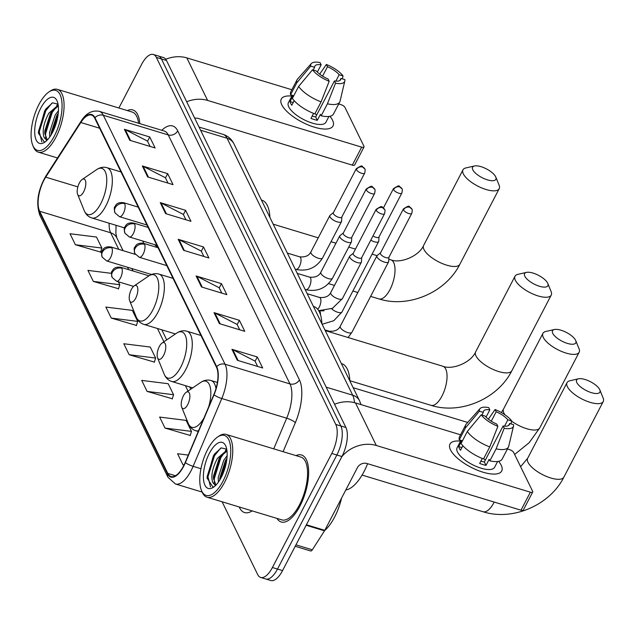 <?xml version="1.0" encoding="UTF-8"?>
<svg xmlns="http://www.w3.org/2000/svg" width="635" height="635" viewBox="0 0 635 635"><rect width="100%" height="100%" fill="white"/><g stroke="black" fill="none" stroke-linecap="round" stroke-linejoin="round"><path stroke-width="0.95" d="M142.724 241.03A38.648 16.153 -73.1 0 0 143.74 243.403M155.892 247.086A38.648 16.153 -73.1 0 0 157.313 246.205M222.107 501.785L257.667 574.524A21.876 9.144 -73.1 0 0 260.691 577.445L270.835 580.525A21.876 9.144 -73.1 0 0 282.559 570.587L341.932 456.533A21.876 9.144 -73.1 0 0 345.924 427.53L166.489 60.476A21.876 9.144 -73.1 0 0 163.457 57.555L158.385 56.015A21.876 9.144 -73.1 0 1 161.417 58.944A21.876 9.144 -73.1 0 0 158.385 56.015L153.313 54.475A21.876 9.144 -73.1 0 0 141.589 64.413L118.896 108.006M260.691 577.445A21.876 9.144 -73.1 0 0 272.415 567.515L331.787 453.461L336.86 455.001A21.876 9.144 -73.1 0 0 340.852 425.99L161.417 58.944L340.852 425.99A21.876 9.144 -73.1 0 1 336.86 455.001L277.487 569.047L336.86 455.001L341.932 456.533M265.763 578.985A21.876 9.144 -73.1 0 0 277.487 569.047A21.876 9.144 -73.1 0 1 265.763 578.985M299.95 506.087A35.004 14.629 -73.1 0 0 301.498 454.993A35.004 14.629 -73.1 0 0 295.997 455.605A35.004 14.629 -73.1 0 1 301.498 454.993A35.004 14.629 -73.1 0 1 299.95 506.087A35.004 14.629 -73.1 0 1 281.194 521.986A35.004 14.629 -73.1 0 0 299.95 506.087M139.819 123.627A35.004 14.629 -73.1 0 0 132.818 109.942A35.004 14.629 -73.1 0 0 127.31 110.561A35.004 14.629 -73.1 0 1 132.818 109.942A35.004 14.629 -73.1 0 1 139.819 123.627M183.547 465.955A23.336 9.747 106.9 0 1 171.037 476.552A23.336 9.747 106.9 0 1 167.807 473.424L39.64 211.249A23.336 9.747 106.9 0 1 45.72 177.149L80.82 122.515A23.336 9.747 106.9 0 1 91.504 115.078A23.336 9.747 106.9 0 1 94.734 118.197L216.456 367.189A23.336 9.747 106.9 0 1 213.844 394.613L185.19 462.439A23.336 9.747 106.9 0 1 183.547 465.955M183.69 466.249A23.916 9.993 -73.1 0 0 185.38 462.645L214.027 394.819A23.916 9.993 -73.1 0 0 216.702 366.705L94.98 117.721A23.916 9.993 -73.1 0 0 80.724 122.142L45.625 176.776A23.916 9.993 -73.1 0 0 39.386 211.733L167.561 473.908A23.916 9.993 -73.1 0 0 183.69 466.249M75.39 244.737L101.862 248.047L96.48 237.045L70.017 233.736L75.39 244.737L100.584 252.079M111.466 273.352L87.94 270.399L93.321 281.4L118.507 288.742M111.244 318.072L137.708 321.389L132.334 310.388L105.87 307.07L111.244 318.072L136.438 325.414M165.021 428.077L191.492 431.387L186.111 420.394L159.647 417.076L165.021 428.077L190.214 435.419M147.098 391.406L173.561 394.724L168.188 383.723L141.716 380.405L147.098 391.406L172.291 398.748M129.175 354.735L155.638 358.053L150.257 347.051L123.793 343.741L129.175 354.735L154.361 362.085M276.955 518.414A35.004 14.629 -73.1 0 0 281.194 521.986A35.004 14.629 -73.1 0 1 276.955 518.414M331.787 453.461A21.876 9.144 -73.1 0 0 335.78 424.45L156.345 57.404A21.876 9.144 -73.1 0 0 153.313 54.475M142.311 165.957L167.672 173.641L173.053 184.642L147.693 176.959L142.311 165.957A5.834 4.834 153.9 0 1 143.153 166.291L148.487 177.197M124.389 129.286L149.749 136.977L155.123 147.971L129.762 140.287L124.389 129.286A5.834 4.834 153.9 0 1 125.23 129.627L130.556 140.525M196.088 275.963L221.448 283.647L226.83 294.648L201.47 286.956L196.088 275.963A5.834 4.834 153.9 0 1 196.937 276.296L202.263 287.203M214.019 312.626L239.379 320.318L244.753 331.319L219.392 323.628L214.019 312.626A5.834 4.834 153.9 0 1 214.86 312.968L220.186 323.866M231.942 349.298L257.302 356.981L262.684 367.983L237.323 360.299L231.942 349.298A5.834 4.834 153.9 0 1 232.783 349.639L238.117 360.537M160.242 202.621L185.595 210.312L190.976 221.313L165.616 213.622L160.242 202.621A5.834 4.834 153.9 0 1 161.084 202.962L166.41 213.86M178.165 239.292L203.525 246.975L208.899 257.977L183.547 250.293L178.165 239.292A5.834 4.834 153.9 0 1 179.006 239.633L184.34 250.531M188.301 455.089L177.57 453.739L182.951 464.741L183.991 465.058M203.525 246.975L201.311 251.222M203.867 256.453L201.239 251.079L179.006 239.633M185.595 210.312L183.388 214.559M185.944 219.781L183.317 214.408L161.084 202.962M257.302 356.981L255.095 361.228M257.651 366.458L255.016 361.085L232.783 349.639M239.379 320.318L237.165 324.564M239.72 329.787L237.093 324.414L214.86 312.968M221.448 283.647L219.242 287.893M221.798 293.124L219.17 287.742L196.937 276.296M149.749 136.977L147.534 141.224M150.09 146.447L147.463 141.073L125.23 129.627M167.672 173.641L165.465 177.887M168.021 183.118L165.386 177.744L143.153 166.291M155.638 358.053L154.281 362.347M173.561 394.724L172.204 399.018M191.492 431.387L190.127 435.689M182.951 464.741L184.079 464.883M137.708 321.389L136.35 325.684M93.321 281.4L119.785 284.718L118.427 289.012M118.34 281.765L119.785 284.718M101.862 248.047L100.497 252.341M501.198 465.225A29.17 10.866 -152.5 0 1 490.958 473.916A29.17 10.866 -152.5 0 1 453.755 454.557A29.17 10.866 -152.5 0 1 450.485 449.85A29.17 10.866 -152.5 0 1 460.542 441.142A29.17 10.866 -152.5 0 0 449.969 444.071A29.17 10.866 -152.5 0 0 450.485 449.85A29.17 10.866 -152.5 0 0 476.948 470.027A29.17 10.866 -152.5 0 0 501.714 471.011A29.17 10.866 -152.5 0 0 501.198 465.225A29.17 10.866 -152.5 0 0 498.61 461.327A29.17 10.866 -152.5 0 1 501.198 465.225M341.876 456.644A29.17 24.17 -26.1 0 1 376.309 445.484L530.368 492.181A3.643 1.357 27.5 0 0 532.702 492.03A3.643 1.357 27.5 0 0 532.638 491.307L513.636 452.445A3.643 1.357 27.5 0 0 509.572 449.651L507.421 448.993M334.558 404.273A29.17 24.17 -26.1 0 1 355.513 402.947L460.558 434.792M532.702 492.03L523.327 510.04A3.643 1.357 -152.5 0 1 520.986 510.191L366.935 463.494A7.295 6.04 153.9 0 0 357.465 467.574L324.795 530.336A3.643 1.524 106.9 0 1 324.509 530.828L312.317 549.815A3.643 1.524 106.9 0 1 310.642 550.974L295.204 546.29M508.572 425.529L509.635 423.474A14.581 5.429 -152.5 0 1 509.405 424.656A14.581 5.429 -152.5 0 1 503.111 425.982L484.354 462.002A14.581 5.429 27.5 0 1 480.87 461.137M489.768 446.929L497.872 426.315L496.768 424.061A14.581 5.429 -152.5 0 1 485.084 416.036L481.187 414.853L467.304 431.498L461.058 443.5A24.066 8.961 -152.5 0 0 483.521 458.938L489.768 446.929A24.066 8.961 -152.5 0 1 467.304 431.498M497.626 461.494L494.601 467.304A21.145 7.874 -152.5 0 1 476.647 466.598A21.145 7.874 -152.5 0 1 457.454 451.969A21.145 7.874 -152.5 0 1 457.081 447.778L460.954 440.349M462.867 445.746L460.502 450.278A21.145 7.874 -152.5 0 1 459.327 448.366A21.145 7.874 -152.5 0 1 458.708 446.611L461.836 440.611L459.264 439.833A24.066 8.961 -152.5 0 1 459.494 436.824L465.749 424.815A24.066 8.961 -152.5 0 1 466.225 424.124L480.028 408.622A18.963 7.064 -152.5 0 1 488.72 407.606L489.823 409.861L486.053 417.108M481.886 415.068L483.291 412.369L479.393 411.186L465.518 427.831L459.264 439.833M465.518 427.831A24.066 8.961 -152.5 0 1 465.749 424.815M497.872 426.315A18.963 7.064 -152.5 0 1 481.187 414.853M479.393 411.186A18.963 7.064 -152.5 0 1 480.028 408.622M491.26 421.195L496.165 411.782L495.062 409.527L488.386 419.179M495.062 409.527A18.963 7.064 -152.5 0 1 511.746 420.989L507.849 419.806L504.539 426.164M511.016 423.894L511.746 420.989M483.291 412.369A14.581 5.429 -152.5 0 1 483.529 411.186A14.581 5.429 -152.5 0 1 489.823 409.861M496.165 411.782A14.581 5.429 -152.5 0 1 507.849 419.806M482.275 458.454L479.671 463.455A21.145 7.874 -152.5 0 0 486.005 465.376L489.133 459.375L489.855 460.859L496.11 448.85L504.206 428.236L503.111 425.982M509.635 423.474L513.54 424.656A18.963 7.064 -152.5 0 1 513.517 426.053L508.73 446.246A24.066 8.961 -152.5 0 1 508.437 447.04L502.182 459.049A24.066 8.961 -152.5 0 1 489.855 460.859M508.437 447.04A24.066 8.961 -152.5 0 1 496.11 448.85M513.517 426.053A18.963 7.064 -152.5 0 1 504.206 428.236M483.672 458.645A14.581 5.429 -152.5 0 1 485.315 460.161M486.005 465.376L484.354 462.002M461.907 447.588L458.708 446.611M207.558 449.659A31.353 13.105 -73.1 0 0 201.422 490.323A31.353 13.105 -73.1 0 0 222.972 481.195A31.353 13.105 -73.1 0 0 230.489 446.238A31.353 13.105 -73.1 0 0 217.575 437.031A31.353 13.105 -73.1 0 0 207.558 449.659M201.422 490.323L202.049 491.863A32.814 13.708 -73.1 0 0 207.018 497.213A32.814 13.708 -73.1 0 0 224.599 482.306A32.814 13.708 -73.1 0 0 226.052 434.403A32.814 13.708 -73.1 0 0 218.956 436.094L217.575 437.031M207.018 497.213L281.829 519.89A32.814 13.708 -73.1 0 0 299.41 504.984A32.814 13.708 -73.1 0 0 300.863 457.081L226.052 434.403M324.715 530.479A36.457 15.232 -73.1 0 0 334.542 517.2A36.457 15.232 -73.1 0 0 341.543 498.157M218.416 482.092L218.234 477.464L223.814 460.208L227.124 455.708M219.773 480.036L219.821 477.949L225.401 460.685L226.941 458.343M215.432 485.624L212.558 481.981C210.828 475.686 212.471 467.789 217.472 458.287L226.885 450.191M215.717 484.545L213.431 478.036L213.479 476.028L219.059 458.764L220.21 456.962L226.981 450.977M212.558 481.981A18.232 7.62 -73.1 0 0 215.082 484.418A18.232 7.62 -73.1 0 0 216.479 484.529M221.186 477.528A24.066 10.057 -73.1 0 0 225.877 446.278A24.066 10.057 -73.1 0 0 209.352 453.326A24.066 10.057 -73.1 0 0 203.581 480.123A24.066 10.057 -73.1 0 0 213.455 487.243A24.066 10.057 -73.1 0 0 221.186 477.528M226.711 449.183L221.234 447.889L214.662 453.898L213.312 456.033L207.121 478.099L212.979 487.124L214.257 486.616M210.534 486.958L207.962 476.766L214.527 455.7L220.591 448.175M214.4 483.044L214.305 478.687L220.861 457.621L224.846 452.088M220.861 478.131L226.671 460.494M207.129 478.353L207.169 476.528L213.733 455.462L214.947 453.501M213.479 479.171L220.901 456.017M225.409 450.493L226.751 449.382M219.877 479.854L226.925 458.438M599.678 389.541A13.129 4.889 27.5 0 0 590.209 381.587A13.129 4.889 27.5 0 0 578.509 378.793A13.129 4.889 27.5 0 0 576.85 382.627A13.129 4.889 27.5 0 0 591.185 392.589A13.129 4.889 27.5 0 0 599.837 389.898A13.129 4.889 27.5 0 0 599.678 389.541M599.837 389.898L603.139 398.018A20.415 7.604 -152.5 0 1 603.25 401.518A20.415 7.604 -152.5 0 1 585.914 400.828A20.415 7.604 -152.5 0 1 567.388 386.707A20.415 7.604 -152.5 0 1 567.031 382.659A20.415 7.604 -152.5 0 1 569.96 380.746L578.509 378.793M183.404 395.827A8.747 3.659 -73.1 0 0 181.689 407.178A8.747 3.659 -73.1 0 0 187.706 404.63A8.747 3.659 -73.1 0 0 189.802 394.875A8.747 3.659 -73.1 0 0 186.198 392.303A8.747 3.659 -73.1 0 0 183.404 395.827M345.813 489.95A40.108 16.756 -73.1 0 0 364.053 471.519A40.108 16.756 -73.1 0 0 367.617 463.701M575.58 340.265A13.129 4.889 27.5 0 0 566.11 332.303A13.129 4.889 27.5 0 0 554.411 329.509A13.129 4.889 27.5 0 0 552.76 333.343A13.129 4.889 27.5 0 0 567.087 343.305A13.129 4.889 27.5 0 0 575.739 340.614A13.129 4.889 27.5 0 0 575.58 340.265M575.739 340.614L579.041 348.734A20.415 7.604 -152.5 0 1 579.16 352.234A20.415 7.604 -152.5 0 1 561.824 351.552A20.415 7.604 -152.5 0 1 543.298 337.423A20.415 7.604 -152.5 0 1 542.933 333.375A20.415 7.604 -152.5 0 1 545.87 331.462L554.411 329.509M159.314 346.543A8.747 3.659 -73.1 0 0 157.599 357.894A8.747 3.659 -73.1 0 0 163.616 355.346A8.747 3.659 -73.1 0 0 165.711 345.591A8.747 3.659 -73.1 0 0 162.108 343.019A8.747 3.659 -73.1 0 0 159.314 346.543M349.861 380.976A40.108 16.756 -73.1 0 0 341.733 363.688L341.352 363.569M547.656 283.131A13.129 4.889 27.5 0 0 538.186 275.177A13.129 4.889 27.5 0 0 526.486 272.383A13.129 4.889 27.5 0 0 524.827 276.217A13.129 4.889 27.5 0 0 539.163 286.179A13.129 4.889 27.5 0 0 547.814 283.488A13.129 4.889 27.5 0 0 547.656 283.131M547.814 283.488L551.116 291.608A20.415 7.604 -152.5 0 1 551.228 295.1A20.415 7.604 -152.5 0 1 533.892 294.418A20.415 7.604 -152.5 0 1 515.366 280.297A20.415 7.604 -152.5 0 1 515.009 276.249A20.415 7.604 -152.5 0 1 517.938 274.336L526.486 272.383M131.381 289.417A8.747 3.659 -73.1 0 0 129.667 300.76A8.747 3.659 -73.1 0 0 135.684 298.22A8.747 3.659 -73.1 0 0 137.779 288.465A8.747 3.659 -73.1 0 0 134.175 285.893A8.747 3.659 -73.1 0 0 131.381 289.417M321.929 323.85A40.108 16.756 -73.1 0 0 313.809 306.554L313.42 306.435M495.633 176.72A13.129 4.889 27.5 0 0 486.164 168.767A13.129 4.889 27.5 0 0 474.464 165.973A13.129 4.889 27.5 0 0 472.813 169.799A13.129 4.889 27.5 0 0 487.14 179.768A13.129 4.889 27.5 0 0 495.792 177.07A13.129 4.889 27.5 0 0 495.633 176.72M495.792 177.07L499.094 185.19A20.415 7.604 -152.5 0 1 499.205 188.69A20.415 7.604 -152.5 0 1 481.87 188.008A20.415 7.604 -152.5 0 1 463.344 173.887A20.415 7.604 -152.5 0 1 462.986 169.839A20.415 7.604 -152.5 0 1 465.915 167.926L474.464 165.973M79.359 183.007A8.747 3.659 -73.1 0 0 77.645 194.35A8.747 3.659 -73.1 0 0 83.661 191.802A8.747 3.659 -73.1 0 0 85.757 182.047A8.747 3.659 -73.1 0 0 82.153 179.483A8.747 3.659 -73.1 0 0 79.359 183.007M154.575 244.626A34.639 14.47 -73.1 0 0 156.988 246.428M269.907 217.44A40.108 16.756 -73.1 0 0 261.787 200.144L261.398 200.025M380.508 252.889L377.222 255.46A6.564 2.445 27.5 0 0 376.952 255.786A6.564 2.445 27.5 0 0 377.063 257.08A6.564 2.445 27.5 0 0 384.389 262.112A6.564 2.445 27.5 0 0 388.596 261.842A6.564 2.445 27.5 0 0 388.699 261.437L388.922 257.27M380.635 252.793A4.739 1.762 27.5 0 0 380.444 253.024A4.739 1.762 27.5 0 0 380.524 253.96A4.739 1.762 27.5 0 0 385.81 257.596A4.739 1.762 27.5 0 0 388.85 257.397L411.79 213.336C412.369 210.661 412.393 209.24 411.845 209.074A4.739 3.929 -26.1 0 0 409.615 207.248A4.739 3.929 153.9 0 0 403.463 209.899A4.739 1.762 27.5 0 0 407.765 213.177A4.739 1.762 27.5 0 0 411.79 213.336M370.792 240.149A6.564 2.445 27.5 0 0 374.452 241.8A6.564 2.445 27.5 0 0 378.658 241.53A6.564 2.445 27.5 0 0 378.77 241.125L378.992 236.95M372.991 235.934A4.739 1.762 27.5 0 0 375.88 237.284A4.739 1.762 27.5 0 0 378.92 237.085L401.86 193.024C402.439 190.349 402.455 188.928 401.907 188.754A4.739 3.929 -26.1 0 0 399.685 186.936A4.739 3.929 153.9 0 0 393.533 189.587A4.739 1.762 27.5 0 0 397.835 192.865A4.739 1.762 27.5 0 0 401.86 193.024M353.274 253.286L349.98 255.857A6.564 2.445 27.5 0 0 349.71 256.175A6.564 2.445 27.5 0 0 357.148 262.509A6.564 2.445 27.5 0 0 361.355 262.239A6.564 2.445 27.5 0 0 361.458 261.834L361.68 257.659M353.401 253.182A4.739 1.762 27.5 0 0 353.203 253.421A4.739 1.762 27.5 0 0 353.282 254.357A4.739 1.762 27.5 0 0 358.569 257.993A4.739 1.762 27.5 0 0 361.609 257.794L384.548 213.733C385.127 211.058 385.151 209.629 384.604 209.463A4.739 3.929 -26.1 0 0 382.373 207.645A4.739 3.929 153.9 0 0 376.222 210.296A4.739 1.762 27.5 0 0 380.524 213.574A4.739 1.762 27.5 0 0 384.548 213.733M343.337 232.974L340.05 235.545A6.564 2.445 27.5 0 0 339.781 235.863A6.564 2.445 27.5 0 0 347.21 242.197A6.564 2.445 27.5 0 0 351.425 241.927A6.564 2.445 27.5 0 0 351.528 241.514L351.75 237.347M343.464 232.87A4.739 1.762 27.5 0 0 343.273 233.101A4.739 1.762 27.5 0 0 343.352 234.045A4.739 1.762 27.5 0 0 348.639 237.673A4.739 1.762 27.5 0 0 351.679 237.482L374.618 193.421C375.198 190.746 375.214 189.317 374.666 189.151A4.739 3.929 -26.1 0 0 372.443 187.333A4.739 3.929 153.9 0 0 366.292 189.984A4.739 1.762 27.5 0 0 370.594 193.262A4.739 1.762 27.5 0 0 374.618 193.421M333.407 212.654L330.121 215.225A6.564 2.445 27.5 0 0 329.851 215.551A6.564 2.445 27.5 0 0 337.28 221.877A6.564 2.445 27.5 0 0 341.487 221.607A6.564 2.445 27.5 0 0 341.598 221.202L341.82 217.035M333.534 212.558A4.739 1.762 27.5 0 0 333.343 212.788A4.739 1.762 27.5 0 0 333.423 213.725A4.739 1.762 27.5 0 0 338.709 217.36A4.739 1.762 27.5 0 0 341.749 217.162L364.68 173.109C365.268 170.426 365.284 169.005 364.736 168.839A4.739 3.929 -26.1 0 0 362.514 167.013A4.739 3.929 153.9 0 0 356.362 169.672A4.739 1.762 27.5 0 0 360.664 172.95A4.739 1.762 27.5 0 0 364.68 173.109M332.518 120.182A29.17 10.866 -152.5 0 1 322.27 128.873A29.17 10.866 -152.5 0 1 285.067 109.506A29.17 10.866 -152.5 0 1 281.797 104.807A29.17 10.866 -152.5 0 1 291.854 96.091A29.17 10.866 -152.5 0 0 281.289 99.02A29.17 10.866 -152.5 0 0 281.797 104.807A29.17 10.866 -152.5 0 0 308.269 124.984A29.17 10.866 -152.5 0 0 333.026 125.96A29.17 10.866 -152.5 0 0 332.518 120.182A29.17 10.866 -152.5 0 0 329.93 116.276A29.17 10.866 -152.5 0 1 332.518 120.182M186.666 101.759A29.17 24.17 -26.1 0 1 207.621 100.433L361.68 147.137A3.643 1.357 27.5 0 0 364.014 146.987A3.643 1.357 27.5 0 0 363.95 146.264L344.956 107.394A3.643 1.357 27.5 0 0 340.884 104.6L338.733 103.95M165.767 59.277A29.17 24.17 -26.1 0 1 186.825 57.896L291.87 89.741M364.014 146.987L354.64 164.997A3.643 1.357 -152.5 0 1 352.306 165.14L198.247 118.443A7.295 6.04 153.9 0 0 194.739 118.269M339.884 80.478L340.955 78.43A14.581 5.429 -152.5 0 1 340.717 79.605A14.581 5.429 -152.5 0 1 334.423 80.939L315.674 116.951A14.581 5.429 27.5 0 1 312.19 116.086M321.088 101.878L329.184 81.272L328.081 79.01A14.581 5.429 -152.5 0 1 316.397 70.985L312.499 69.802L298.625 86.447L292.37 98.449A24.066 8.961 -152.5 0 0 314.833 113.887L321.088 101.878A24.066 8.961 -152.5 0 1 298.625 86.447M328.938 116.443L325.914 122.253A21.145 7.874 -152.5 0 1 307.959 121.547A21.145 7.874 -152.5 0 1 288.774 106.918A21.145 7.874 -152.5 0 1 288.401 102.727L292.267 95.298M294.18 100.695L291.822 105.235A21.145 7.874 -152.5 0 1 290.647 103.314A21.145 7.874 -152.5 0 1 290.028 101.568L293.148 95.567L290.584 94.782A24.066 8.961 -152.5 0 1 290.814 91.773L297.061 79.772A24.066 8.961 -152.5 0 1 297.545 79.073L311.34 63.571A18.963 7.064 -152.5 0 1 320.04 62.555L321.143 64.81L317.365 72.057M313.206 70.017L314.611 67.318L310.705 66.135L296.831 82.78L290.584 94.782M296.831 82.78A24.066 8.961 -152.5 0 1 297.061 79.772M329.184 81.272A18.963 7.064 -152.5 0 1 312.499 69.802M310.705 66.135A18.963 7.064 -152.5 0 1 311.34 63.571M322.58 76.144L327.477 66.731L326.374 64.476L319.699 74.128M326.374 64.476A18.963 7.064 -152.5 0 1 343.059 75.946L339.161 74.763L335.859 81.113M342.336 78.843L343.059 75.946M314.611 67.318A14.581 5.429 -152.5 0 1 314.849 66.143A14.581 5.429 -152.5 0 1 321.143 64.81M327.477 66.731A14.581 5.429 -152.5 0 1 339.161 74.763M313.587 113.403L310.983 118.404A21.145 7.874 -152.5 0 0 317.325 120.325L320.445 114.324L321.175 115.808L327.422 103.807L335.526 83.193L334.423 80.939M340.955 78.43L344.853 79.613A18.963 7.064 -152.5 0 1 344.829 81.002L340.042 101.203A24.066 8.961 -152.5 0 1 339.749 101.989L333.502 113.998A24.066 8.961 -152.5 0 1 321.175 115.808M339.749 101.989A24.066 8.961 -152.5 0 1 327.422 103.807M344.829 81.002A18.963 7.064 -152.5 0 1 335.526 83.193M314.984 113.594A14.581 5.429 -152.5 0 1 316.635 115.11M317.325 120.325L315.674 116.951M293.219 102.537L290.028 101.568M38.878 104.608A31.353 13.105 -73.1 0 0 32.742 145.272A31.353 13.105 -73.1 0 0 54.293 136.144A31.353 13.105 -73.1 0 0 61.809 101.187A31.353 13.105 -73.1 0 0 48.895 91.988A31.353 13.105 -73.1 0 0 38.878 104.608M32.742 145.272L33.361 146.812A32.814 13.708 -73.1 0 0 38.33 152.162A32.814 13.708 -73.1 0 0 55.92 137.263A32.814 13.708 -73.1 0 0 57.372 89.36A32.814 13.708 -73.1 0 0 50.268 91.051L48.895 91.988M49.728 137.049L49.546 132.421L55.134 115.157L58.444 110.657M51.086 134.985L51.133 132.898L56.713 115.641L58.253 113.292M46.744 140.573L43.878 136.93C42.148 130.635 43.783 122.738 48.792 113.236L58.198 105.14M47.038 139.494L44.744 132.985L44.791 130.977L50.371 113.721L51.53 111.911L58.301 105.926M43.878 136.93A18.232 7.62 -73.1 0 0 46.395 139.367A18.232 7.62 -73.1 0 0 47.8 139.486M52.499 132.477A24.066 10.057 -73.1 0 0 57.19 101.227A24.066 10.057 -73.1 0 0 40.672 108.275A24.066 10.057 -73.1 0 0 34.893 135.072A24.066 10.057 -73.1 0 0 44.775 142.192A24.066 10.057 -73.1 0 0 52.499 132.477M58.031 104.14L52.546 102.838L45.982 108.855L44.625 110.99L38.441 133.048L44.291 142.081L45.569 141.573M138.581 123.253A32.814 13.708 -73.1 0 0 132.183 112.038L57.372 89.36M41.846 141.907L39.275 131.715L45.839 110.649L51.911 103.132M45.72 137.993L45.617 133.636L52.181 112.57L56.166 107.037M52.173 133.088L57.983 115.443M38.441 133.302L38.489 131.477L45.045 110.411L46.26 108.45M44.799 134.12L52.213 110.974M56.721 105.442L58.071 104.338M51.197 134.803L58.245 113.387M345.924 427.53L335.78 424.45M282.559 570.587L272.415 567.515M166.489 60.476L156.345 57.404M354.489 402.661A29.17 12.192 -73.1 0 0 352.695 395.2L326.192 387.167M233.934 143.851A14.581 12.089 153.9 0 0 227.084 138.247A29.17 12.192 -73.1 0 0 223.044 134.342C227.989 135.977 231.616 139.144 233.934 143.851L359.553 400.796A14.581 12.089 153.9 0 0 352.695 395.2L227.084 138.247L200.581 130.215M167.807 473.424L175.458 475.75M94.98 117.721A7.295 6.04 -26.1 0 1 103.314 115.245L225.044 364.228A29.17 12.192 106.9 0 1 221.774 398.518L193.127 466.336A29.17 12.192 106.9 0 1 191.064 470.733A29.17 12.192 106.9 0 1 175.435 483.981L202.136 492.069M185.38 462.645A7.295 1.627 -157.1 0 0 193.127 466.336L200.954 468.709M214.027 394.819A7.295 1.627 -157.1 0 0 221.774 398.518L286.695 418.195A29.17 12.192 -73.1 0 0 289.965 383.913L225.044 364.228A7.295 6.04 153.9 0 0 216.702 366.705M80.724 122.142A7.295 3.723 -147.3 0 1 81.018 121.348C85.868 113.363 91.956 110.022 99.282 111.339A29.17 12.192 106.9 0 1 103.314 115.245L168.235 134.922A29.17 12.192 -73.1 0 0 164.203 131.016L164.338 131.064M45.625 176.776A7.295 3.723 -147.3 0 1 45.918 175.982C37.806 190.119 35.758 203.16 39.799 215.098L167.965 477.274A7.295 6.04 -26.1 0 1 167.561 473.908M39.386 211.733A7.295 6.04 153.9 0 0 39.799 215.098M252.151 510.889A36.457 15.232 106.9 0 1 239.53 507.683L239.181 506.96M161.79 130.286A36.457 15.232 106.9 0 1 177.705 130.842L299.426 379.833A36.457 15.232 106.9 0 1 295.338 422.688L283.091 451.699M273.741 448.866L286.695 418.195A7.295 1.627 22.9 0 1 295.338 422.688M299.426 379.833A7.295 6.04 153.9 0 1 289.965 383.913L168.235 134.922A7.295 6.04 153.9 0 0 177.705 130.842M239.53 507.683A7.295 6.04 153.9 0 0 239.776 507.143M80.82 122.515L99.631 128.222M45.72 177.149L77.851 186.888M109.133 223.21A23.336 9.747 -73.1 0 0 110.641 232.775L118.745 249.349M39.64 211.249L110.641 232.775A13.129 10.874 153.9 0 1 116.808 237.815L123.087 250.666M127.492 267.232L128.675 269.661M157.432 328.493L163.933 341.781M185.364 385.62L188.023 391.065M355.513 402.947L376.309 445.484M306.411 524.764L324.795 530.336M520.986 510.191L530.368 492.181M324.509 530.828L306.149 525.264M295.958 544.854L312.317 549.815M494.205 502.071A20.415 8.533 106.9 0 1 493.998 502.475A20.415 8.533 106.9 0 1 483.052 511.746C512.62 521.271 549.886 505.19 563.88 477.147L603.25 401.518M520.597 466.677L527.653 458.295A20.415 7.604 27.5 0 0 528.018 462.344A20.415 7.604 27.5 0 0 546.544 476.464A20.415 7.604 27.5 0 0 563.88 477.147M181.689 407.178L188.27 423.426A24.114 10.081 -73.1 0 0 203.946 418.028M198.255 431.506L195.778 430.76A26.249 10.97 -73.1 0 0 198.564 430.776M215.995 388.533A26.249 10.97 -73.1 0 0 211.01 380.516C207.51 379.532 204.073 380.167 200.692 382.437A24.114 10.081 -73.1 0 1 208.637 406.948M501.317 412.52L503.563 409.011A20.415 7.604 27.5 0 0 503.92 413.06A20.415 7.604 27.5 0 0 505 414.838M511.691 421.203A20.415 7.604 27.5 0 0 539.782 427.863L579.16 352.234M164.171 374.142A24.114 10.081 -73.1 0 0 180.753 367.117A24.114 10.081 -73.1 0 0 186.531 340.241A24.114 10.081 -73.1 0 0 176.593 333.161C179.983 330.891 183.42 330.248 186.92 331.232A26.249 10.97 -73.1 0 1 185.753 369.554A26.249 10.97 -73.1 0 1 171.688 381.476C168.227 380.357 165.727 377.912 164.171 374.142L157.599 357.894M325.223 330.589L442.881 366.252A20.415 8.533 106.9 0 1 445.706 368.991A20.415 8.533 106.9 0 1 441.976 396.065A20.415 8.533 106.9 0 1 431.038 405.336C460.605 414.861 497.864 398.78 511.858 370.737L551.228 295.1M442.881 366.252C452.533 370.229 471.178 362.466 475.639 351.885A20.415 7.604 27.5 0 0 475.996 355.925A20.415 7.604 27.5 0 0 494.522 370.054A20.415 7.604 27.5 0 0 511.858 370.737M136.247 317.016A24.114 10.081 -73.1 0 0 152.821 309.991A24.114 10.081 -73.1 0 0 158.599 283.107A24.114 10.081 -73.1 0 0 148.669 276.027C152.051 273.756 155.496 273.113 158.988 274.106A26.249 10.97 -73.1 0 1 157.829 312.428A26.249 10.97 -73.1 0 1 143.756 324.35C140.303 323.223 137.795 320.778 136.247 317.016L129.667 300.76M388.818 259.223L390.858 259.842A20.415 8.533 106.9 0 1 393.684 262.572A20.415 8.533 106.9 0 1 389.953 289.647A20.415 8.533 106.9 0 1 379.016 298.926C408.583 308.443 445.841 292.37 459.835 264.327L499.205 188.69M390.858 259.842C400.51 263.819 419.156 256.056 423.616 245.467A20.415 7.604 27.5 0 0 423.974 249.515A20.415 7.604 27.5 0 0 442.5 263.644A20.415 7.604 27.5 0 0 459.835 264.327M84.225 210.598A24.114 10.081 -73.1 0 0 100.798 203.581A24.114 10.081 -73.1 0 0 106.577 176.697A24.114 10.081 -73.1 0 0 96.647 169.616C100.028 167.346 103.473 166.703 106.966 167.688A26.249 10.97 -73.1 0 1 105.807 206.01A26.249 10.97 -73.1 0 1 91.742 217.932C88.281 216.813 85.773 214.368 84.225 210.598L77.645 194.35M133.572 286.385L116.586 281.234A7.295 3.048 -73.1 0 0 120.499 277.924A7.295 3.048 -73.1 0 0 121.825 268.256A7.295 6.04 153.9 0 0 112.363 272.336A7.295 6.04 -26.1 0 0 112.149 277.455C111.268 273.455 111.228 271.407 112.038 271.312C112.744 270.748 113.173 266.295 120.817 267.279A7.295 3.048 -73.1 0 1 121.825 268.256M376.952 255.786L340.265 326.255A6.564 2.445 27.5 0 0 340.384 327.557A6.564 2.445 27.5 0 0 340.495 327.763A6.564 2.445 27.5 0 0 346.519 332.168A6.564 2.445 27.5 0 0 351.909 332.311L348.099 337.526M380.444 253.024L403.376 208.963A4.739 1.762 27.5 0 0 403.463 209.899M329.962 332.026A6.564 2.738 -73.1 0 0 329.065 331.168C334.677 331.66 338.415 330.025 340.265 326.255M151.495 274.51L106.656 260.921A7.295 3.048 -73.1 0 0 110.561 257.612A7.295 3.048 -73.1 0 0 111.895 247.936A7.295 6.04 153.9 0 0 102.433 252.024A7.295 6.04 -26.1 0 0 102.219 257.143C101.338 253.143 101.298 251.095 102.1 250.992C102.814 250.436 103.243 245.983 110.887 246.967A7.295 3.048 -73.1 0 1 111.895 247.936M320.453 314.682A6.564 2.738 -73.1 0 0 320.135 311.944A6.564 2.738 -73.1 0 0 319.127 310.848L324.033 310.801M331.597 308.729A6.564 2.445 27.5 0 0 337.63 312.229A6.564 2.445 27.5 0 0 341.979 311.999L333.796 320.707L322.143 324.279M383.413 207.931L393.446 188.651A4.739 1.762 27.5 0 0 393.533 189.587M166.807 265.636L139.303 257.294A7.295 3.048 -73.1 0 0 143.208 253.984A7.295 3.048 -73.1 0 0 144.542 244.316A7.295 6.04 153.9 0 0 135.08 248.396A7.295 6.04 -26.1 0 0 134.866 253.524C133.977 249.515 133.937 247.467 134.747 247.372C135.453 246.809 135.89 242.356 143.534 243.34A7.295 3.048 -73.1 0 1 144.542 244.316M317.69 309.277A6.564 2.738 -73.1 0 0 319.278 307.046A6.564 2.738 -73.1 0 0 320.572 298.561A6.564 2.738 -73.1 0 0 319.572 297.466C325.183 297.958 328.922 296.323 330.772 292.552A6.564 2.445 27.5 0 0 331.002 294.061A6.564 2.445 27.5 0 0 338.209 298.887A6.564 2.445 27.5 0 0 342.416 298.617L332.47 308.308L318.683 310.682M353.203 253.421L376.134 209.359A4.739 1.762 27.5 0 0 376.222 210.296M156.877 245.316L129.373 236.982A7.295 3.048 -73.1 0 0 133.279 233.672A7.295 3.048 -73.1 0 0 134.612 224.004A7.295 6.04 153.9 0 0 125.151 228.084A7.295 6.04 -26.1 0 0 124.936 233.204C124.047 229.203 124.008 227.155 124.817 227.052C125.524 226.497 125.96 222.044 133.604 223.028A7.295 3.048 -73.1 0 1 134.612 224.004M309.348 286.734A6.564 2.738 -73.1 0 0 310.642 278.249A6.564 2.738 -73.1 0 0 309.642 277.154C315.254 277.646 318.992 276.011 320.842 272.24A6.564 2.445 27.5 0 0 321.072 273.748A6.564 2.445 27.5 0 0 328.279 278.567A6.564 2.445 27.5 0 0 332.486 278.297C326.168 288.282 317.278 292.084 305.832 289.711A6.564 2.738 -73.1 0 0 309.348 286.734M343.273 233.101L366.204 189.039A4.739 1.762 27.5 0 0 366.292 189.984M146.947 225.004L119.443 216.67A7.295 3.048 -73.1 0 0 123.349 213.36A7.295 3.048 -73.1 0 0 124.682 203.684A7.295 6.04 153.9 0 0 115.213 207.772A7.295 6.04 -26.1 0 0 115.006 212.892C114.117 208.891 114.078 206.843 114.887 206.74C115.594 206.184 116.03 201.732 123.674 202.708A7.295 3.048 -73.1 0 1 124.682 203.684M299.418 266.414A6.564 2.738 -73.1 0 0 300.712 257.929A6.564 2.738 -73.1 0 0 299.704 256.834C305.324 257.334 309.062 255.691 310.912 251.928A6.564 2.445 27.5 0 0 311.142 253.436A6.564 2.445 27.5 0 0 318.349 258.255A6.564 2.445 27.5 0 0 322.556 257.985C316.238 267.962 307.348 271.772 295.902 269.399A6.564 2.738 -73.1 0 0 299.418 266.414M333.343 212.788L356.275 168.727A4.739 1.762 27.5 0 0 356.362 169.672M186.825 57.896L207.621 100.433M352.306 165.14L361.68 147.137M223.044 134.342L199.041 127.071M359.553 400.796L360.99 404.606M81.018 121.348L45.918 175.982M167.965 477.274L175.435 483.981M99.282 111.339L164.203 131.016M131.834 268.549L133.025 270.978M161.782 329.811L166.711 339.892M189.714 386.937L190.802 389.168M116.054 225.306L115.872 233.347L116.808 237.815M527.653 458.295L567.031 382.659M362.077 475.075L483.052 511.746M195.778 430.76C192.326 429.633 189.817 427.188 188.27 423.426M217.376 382.445L211.01 380.516M186.198 392.303L200.692 382.437M514.628 454.469L529.13 442.746L539.782 427.863M503.563 409.011L542.933 333.375M192.73 387.858L171.688 381.476M200.954 335.486L186.92 331.232M162.108 343.019L176.593 333.161M353.155 387.723L467.717 422.45M475.639 351.885L515.009 276.249M349.845 380.722L431.038 405.336M175.435 333.947L143.756 324.35M173.03 278.36L158.988 274.106M134.175 285.893L148.669 276.027M423.616 245.467L462.986 169.839M328.557 283.631L334.486 285.425M352.901 291.005L357.838 292.505M370.618 296.378L379.016 298.926M124.516 227.87L91.742 217.932M121.007 171.95L106.966 167.688M82.153 179.483L96.647 169.616M273.209 224.179L318.246 237.831M331.026 241.705L335.955 243.205M348.742 247.078L355.441 249.11M372.086 254.151L377.031 255.651M116.586 281.234L112.149 277.455M324.89 329.898L329.065 331.168M148.987 275.82L120.817 267.279M351.909 332.311L388.596 261.842M403.376 208.963C410.988 204.129 408.146 206.55 411.845 209.074M106.656 260.921L102.219 257.143M318.706 310.721L319.127 310.848M135.366 254.381L110.887 246.967M341.979 311.999L378.658 241.53M393.446 188.651C401.058 183.817 398.208 186.238 401.907 188.754M139.303 257.294L134.866 253.524M330.772 292.552L349.71 256.175M307.197 293.711L319.572 297.466M342.416 298.617L361.355 262.239M376.134 209.359C383.746 204.526 380.905 206.947 384.604 209.463M158.059 247.745L143.534 243.34M129.373 236.982L124.936 233.204M305.141 289.504L305.832 289.711M320.842 272.24L339.781 235.863M297.267 273.399L309.642 277.154M332.486 278.297L351.425 241.927M366.204 189.039C373.817 184.214 370.975 186.626 374.666 189.151M148.13 227.433L133.604 223.028M119.443 216.67L115.006 212.892M295.212 269.184L295.902 269.399M310.912 251.928L329.851 215.551M287.337 253.087L299.704 256.834M322.556 257.985L341.487 221.607M356.275 168.727C363.887 163.893 361.037 166.314 364.736 168.839M138.2 207.113L123.674 202.708M57.491 157.972L38.33 152.162"/></g></svg>
